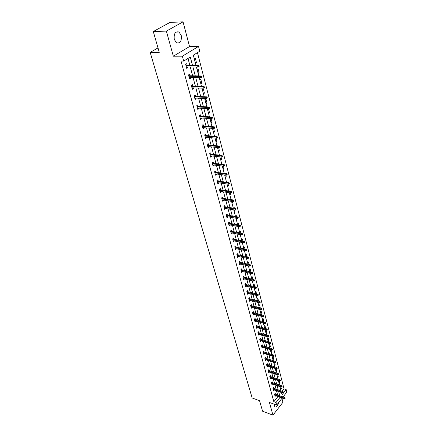 <?xml version="1.0" encoding="UTF-8"?>
<svg xmlns="http://www.w3.org/2000/svg" width="437" height="437" viewBox="0 0 437 437"><rect width="100%" height="100%" fill="white"/><g stroke="black" fill="none" stroke-linecap="round" stroke-linejoin="round"><path stroke-width="0.66" d="M274.267 404.22L274.37 405.88L274.933 406.836C276.55 407.295 277.79 405.875 278.659 402.57M181.235 35.435L178.995 32.005C175.275 31.191 173.708 33.66 174.287 39.417L176.499 42.788C180.219 43.618 181.797 41.165 181.235 35.435M282.073 391.301L284.034 388.815L286.169 389.553L286.819 392.104L283.05 396.938M158.003 47.928L150.181 52.402L252.16 397.965L259.545 400.674L262.588 411.239L272.95 415.15L282.936 402.264L281.92 398.386M150.181 52.402L159.27 52.336L153.283 31.535L170.015 22.407L183.054 21.85L166.371 31.109L173.336 56.209L182.366 56.187L198.529 46.426L199.758 51.238L193.334 55.166L195.973 65.26M173.336 56.209L189.538 46.551L183.054 21.85M189.538 46.551L198.529 46.426M284.034 388.815L197.458 52.642M153.283 31.535L166.371 31.109M194.323 58.962L195.355 58.323L196.415 62.382L195.388 63.021M197.071 69.472L198.092 68.822L199.13 72.81L198.114 73.465M199.775 79.802L200.78 79.146L201.801 83.068L200.802 83.735M202.429 89.967L203.423 89.295L204.429 93.157L203.44 93.829M205.04 99.964L206.024 99.286L207.012 103.083L206.035 103.766M207.608 109.796L208.58 109.108L209.552 112.844L208.586 113.533M210.137 119.47L211.098 118.777L212.054 122.453L211.098 123.152M212.628 128.991L213.349 128.451M213.573 132.613L214.518 131.903L213.622 128.473M215.075 138.36L215.457 138.07M216.004 141.921L216.938 141.211L216.14 138.13M218.402 151.087L219.325 150.366L218.609 147.63M220.761 160.111L221.668 159.379L221.046 156.976M223.083 168.993L223.984 168.256L223.438 166.175M225.366 177.739L226.257 176.996L225.798 175.226M227.617 186.348L228.496 185.605L228.114 184.135M229.512 191.133L229.862 190.832L229.955 191.198M229.835 194.831L230.703 194.083L230.397 192.903M231.484 199.725L232.047 199.234L232.205 199.835M232.02 203.189L232.877 202.429L232.648 201.539M233.44 208.181L234.199 207.504L234.418 208.345M234.166 211.421L235.024 210.656L234.86 210.039M235.477 216.424L236.324 215.654L236.603 216.719M236.286 219.527L237.04 218.413M237.575 224.46L238.416 223.689L238.749 224.968M238.378 227.519L239.186 226.656M239.645 232.375L240.476 231.599L240.863 233.096M240.432 235.39L241.12 234.745M241.683 240.181L242.508 239.4L242.95 241.098M242.459 243.152L242.945 242.693M243.693 247.872L244.507 247.085L245.004 248.986M244.458 250.8L244.753 250.516M245.676 255.454L246.479 254.662L247.025 256.754M247.632 262.927L248.424 262.134L249.019 264.412M249.554 270.295L250.341 269.498L250.985 271.961M251.455 277.561L252.231 276.758L252.919 279.401M253.323 284.722L254.099 283.919L254.749 286.71M255.17 291.79L255.935 290.982L256.432 293.888M256.994 298.755L257.748 297.947L258.442 300.601L258.103 300.967M258.791 305.632L259.54 304.818L260.223 307.435L259.753 307.943M260.561 312.411L261.304 311.597L261.976 314.176L261.392 314.826M262.309 319.097L263.047 318.283L263.708 320.829L263.014 321.61M264.035 325.702L264.762 324.882L265.417 327.395L264.691 328.214M265.734 332.213L266.455 331.388L267.105 333.873L266.384 334.693M267.417 338.637L268.132 337.812L268.766 340.265L268.056 341.089M269.072 344.984L269.782 344.154L270.41 346.574L269.705 347.399M270.711 351.244L271.41 350.414L272.033 352.801L271.333 353.626M272.322 357.422L273.021 356.592L273.633 358.946L272.939 359.777M273.917 363.524L274.605 362.688L275.212 365.015L274.523 365.845M275.49 369.544L276.118 368.784M276.091 371.838L276.774 371.008L276.2 368.812M277.047 375.492L277.555 374.864M277.637 377.759L278.314 376.923L277.801 374.946M278.582 381.364L278.981 380.867M279.167 383.599L279.833 382.763L279.374 380.998M280.095 387.16L280.39 386.789M280.674 389.372L281.335 388.531L280.931 386.974M192.46 65.233L190.292 57.029L183.687 61.071L181.016 61.065L273.841 401.761L277.943 396.55M277.632 395.021L276.501 390.782M276.086 389.214L274.939 384.91M274.518 383.331L273.354 378.955M272.934 377.377L271.748 372.93M271.328 371.341L270.121 366.823M269.7 365.234L268.476 360.634M268.05 359.039L266.805 354.363M266.379 352.763L265.112 348.01M264.685 346.41L263.396 341.576M262.97 339.964L261.659 335.048M261.233 333.436L259.9 328.438M259.469 326.816L258.114 321.73M257.683 320.108L256.306 314.935M255.869 313.307L254.471 308.047M254.034 306.413L252.608 301.06M252.171 299.421L250.723 293.97M250.286 292.331L248.811 286.787M248.369 285.142L246.867 279.5M246.43 277.85L244.9 272.104M244.458 270.454L242.901 264.603M242.459 262.948L240.874 256.994M240.432 255.334L238.821 249.276M238.378 247.61L236.734 241.442M236.291 239.771L234.614 233.489M234.172 231.812L232.468 225.416M232.02 223.739L230.288 217.222M229.835 215.539L228.07 208.902M227.622 207.22L225.82 200.457M225.372 198.769L223.536 191.881M223.088 190.188L221.22 183.169M220.767 181.475L218.861 174.325M218.407 172.62L216.468 165.333M216.015 163.629L214.037 156.2M213.584 154.496L211.568 146.925M211.109 145.215L209.055 137.497M208.596 135.781L206.504 127.91M206.046 126.195L203.91 118.17M203.451 116.45L201.271 108.267M200.812 106.541L198.589 98.194M198.13 96.468L195.863 87.952M195.405 86.226L193.088 77.54M192.63 75.809L190.27 66.943M189.805 65.211L188.003 58.432M187.145 65.189L186.73 63.66L185.638 64.332L186.741 68.429L187.828 67.751L187.604 66.916M189.98 75.754L189.571 74.241L188.494 74.929L189.576 78.96L190.652 78.267L190.439 77.48M192.766 86.138L192.367 84.652L191.302 85.346L192.367 89.306L193.427 88.607L193.23 87.864M195.508 96.353L195.115 94.884L194.061 95.588L195.11 99.483L196.158 98.773L195.967 98.074M198.201 106.399L197.814 104.946L196.776 105.661L197.808 109.49L198.84 108.769L198.666 108.114M200.856 116.275L200.468 114.844L199.441 115.57L200.457 119.334L201.479 118.607L201.315 117.99M203.462 125.993L203.085 124.578L202.069 125.315L203.068 129.019L204.079 128.281L203.926 127.708M206.029 135.552L205.658 134.159L204.653 134.902L205.636 138.545L206.635 137.802L206.488 137.262M208.553 144.964L208.187 143.582L207.193 144.336L208.159 147.919L209.148 147.165L209.012 146.668M211.038 154.217L210.672 152.857L209.694 153.616L210.645 157.145L211.623 156.386L211.497 155.922M213.485 163.329L213.125 161.985L212.158 162.75L213.092 166.229L214.059 165.459L213.944 165.033M215.894 172.298L215.534 170.971L214.578 171.741L215.501 175.166L216.452 174.39L216.348 173.997M218.265 181.126L217.91 179.815L216.965 180.596L217.872 183.966L218.817 183.179L218.719 182.819M220.598 189.822L220.248 188.522L219.314 189.308L220.204 192.63L221.051 191.51M222.892 198.382L222.548 197.098L221.625 197.89L222.504 201.157L223.345 200.07M225.159 206.81L224.815 205.543L223.902 206.34L224.771 209.558L225.607 208.493M227.387 215.113L227.049 213.862L226.142 214.665L227 217.834L227.835 216.79M229.583 223.291L229.25 222.056L228.354 222.865L229.196 225.984L230.031 224.968M231.741 231.348L231.413 230.124L230.528 230.944L231.359 234.013L232.194 233.019M233.877 239.285L233.549 238.078L232.675 238.897L233.489 241.929L234.319 240.956M235.975 247.107L235.652 245.916L234.789 246.741L235.592 249.724L236.422 248.773M238.045 254.82L237.728 253.635L236.87 254.465L237.662 257.409L238.487 256.475M240.082 262.413L239.771 261.25L238.919 262.08L239.7 264.98L240.525 264.068M242.093 269.902L241.781 268.75L240.94 269.585L241.71 272.442L242.535 271.557M244.075 277.287L243.77 276.146L242.934 276.982L243.693 279.8L244.518 278.932M246.026 284.563L245.725 283.433L244.9 284.279L245.649 287.054L246.468 286.208L245.348 285.935L255.508 288.447L255.29 287.606L245.119 285.093M247.954 291.741L247.653 290.621L246.839 291.468L247.577 294.21L248.374 293.374M249.855 298.815L249.554 297.712L248.751 298.558L249.478 301.262L250.254 300.438M251.728 305.796L251.433 304.698L250.636 305.556L251.351 308.216L252.105 307.408M253.575 312.679L253.285 311.592L252.493 312.45L253.198 315.077L253.935 314.279M255.394 319.463L255.11 318.393L254.323 319.256L255.022 321.845L255.738 321.058M257.196 326.16L256.907 325.101L256.131 325.964L256.825 328.52L257.519 327.745M258.966 332.77L258.688 331.721L257.917 332.584L258.595 335.108L259.272 334.343M260.714 339.287L260.436 338.249L259.676 339.112L260.348 341.603L261.004 340.849M262.446 345.716L262.167 344.689L261.413 345.558L262.074 348.016L262.719 347.273M264.145 352.064L263.872 351.048L263.129 351.916L263.779 354.341L264.407 353.609M265.827 358.329L265.559 357.324L264.817 358.193L265.461 360.585L266.073 359.864M267.488 364.513L267.22 363.513L266.488 364.387L267.122 366.747L267.717 366.037M269.126 370.614L268.859 369.626L268.132 370.5L268.76 372.832L269.345 372.127M270.743 376.639L270.481 375.662L269.76 376.536L270.383 378.835L270.945 378.142M272.338 382.583L272.076 381.616L271.366 382.495L271.978 384.768L272.53 384.079M273.917 388.455L273.655 387.499L272.95 388.378L273.557 390.618L274.097 389.941M275.474 394.256L275.217 393.305L274.518 394.185L275.113 396.397L275.643 395.731M282.176 398.058L276.681 405.099L269.427 402.45L272.95 415.15M276.681 405.099L275.987 402.543L280.09 397.309M273.841 401.761L275.987 402.543M183.687 61.071L182.366 56.187M281.499 392.535L282.084 394.764L286.169 389.553M196.426 67.003L198.759 75.934M199.217 77.677L201.501 86.422M201.954 88.159L204.199 96.735M204.653 98.472L206.848 106.874M207.302 108.611L209.454 116.848M209.907 118.58L212.016 126.654M212.469 128.385L214.54 136.3M214.988 138.026L217.02 145.794M217.468 147.515L219.456 155.135M219.909 156.85L221.859 164.323M222.307 166.038L224.225 173.369M224.673 175.079L226.552 182.273M227 183.977L228.841 191.035M229.288 192.739L231.097 199.665M231.539 201.364L233.314 208.159M233.762 209.858L235.505 216.528M235.947 218.221L237.657 224.771M238.099 226.459L239.776 232.888M240.219 234.571L241.869 240.885M242.306 242.562L243.928 248.762M244.365 250.439L245.955 256.524M246.392 258.196L247.954 264.177M248.391 265.843L249.926 271.716M250.363 273.376L251.87 279.15M252.302 280.805L253.782 286.475M254.214 288.125L255.672 293.697M256.104 295.346L257.53 300.82M257.961 302.464L259.365 307.839M259.797 309.478L261.179 314.766M261.605 316.399L262.959 321.594M263.385 323.222L264.724 328.329M265.144 329.957L266.461 334.977M266.881 336.594L268.171 341.532M268.591 343.149L269.864 347.999M270.285 349.611L271.53 354.38M271.951 355.986L273.174 360.678M273.595 362.278L274.802 366.894M275.217 368.489L276.403 373.029M276.818 374.618L277.987 379.081M278.402 380.671L279.549 385.057M279.959 386.641L281.089 390.957M279.778 395.78L278.659 391.541M278.243 389.968L277.102 385.653M276.687 384.074L275.529 379.693M275.108 378.109L273.933 373.657M273.513 372.067L272.317 367.539M271.896 365.949L270.678 361.344M270.257 359.744L269.023 355.062M268.597 353.462L267.34 348.699M266.914 347.093L265.636 342.253M265.21 340.642L263.91 335.714M263.484 334.097L262.162 329.088M261.73 327.471L260.386 322.375M259.955 320.747L258.589 315.569M258.158 313.935L256.765 308.664M256.333 307.025L254.913 301.661M254.481 300.022L253.039 294.565M252.608 292.921L251.138 287.366M250.701 285.716L249.21 280.062M248.773 278.407L247.255 272.655M246.812 270.995L245.266 265.139M244.829 263.478L243.251 257.513M242.814 255.847L241.208 249.778M240.771 248.107L239.137 241.923M238.695 240.252L237.029 233.953M236.586 232.276L234.893 225.863M234.451 224.181L232.724 217.653M232.276 215.965L230.523 209.312M230.075 207.624L228.283 200.851M227.835 199.152L226.016 192.253M225.563 190.554L223.706 183.518M223.258 181.814L221.362 174.647M220.914 172.943L218.986 165.639M218.533 163.93L216.566 156.484M216.113 154.769L214.108 147.176M213.655 145.461L211.612 137.726M211.158 136.005L209.072 128.112M208.618 126.391L206.493 118.345M206.035 116.619L203.866 108.414M203.413 106.683L201.2 98.314M200.741 96.582L198.485 88.045M198.027 86.308L195.727 77.595M195.268 75.863L192.919 66.97M186.555 67.735L187.828 67.751M195.219 62.376L196.415 62.382M197.939 72.793L199.13 72.81M189.385 78.239L190.652 78.267M200.616 83.035L201.801 83.068M192.165 88.564L193.427 88.607M203.249 93.114L204.429 93.157M194.902 98.713L196.158 98.773M205.838 103.023L207.012 103.083M197.59 108.698L198.84 108.769M208.389 112.773L209.552 112.844M200.239 118.52L201.479 118.607M210.896 122.365L212.054 122.453M202.839 128.183L204.079 128.281M213.365 131.81L214.518 131.903M205.401 137.688L206.635 137.802M215.791 141.102L216.938 141.211M207.925 147.045L209.148 147.165M218.183 150.246L219.325 150.366M210.405 156.249L211.623 156.386M220.538 159.254L221.668 159.379M212.846 165.312L214.059 165.459M222.854 168.119L223.984 168.256M215.25 174.232L216.452 174.39M225.131 176.848L226.257 176.996M217.615 183.01L218.817 183.179M227.382 185.446L228.496 185.605M219.948 191.657L221.138 191.838M229.594 193.913L230.703 194.083M222.242 200.173L223.427 200.365M231.774 202.255L232.877 202.429M224.498 208.558L225.678 208.76M233.921 210.47L235.024 210.656M226.727 216.823L227.901 217.025M236.035 218.566L237.133 218.762M228.917 224.957L230.086 225.175M238.121 226.541L239.208 226.743M231.08 232.976L232.238 233.2M233.205 240.874L234.363 241.104M235.303 248.658L236.455 248.899M237.367 256.328L238.515 256.579M239.405 263.888L240.547 264.145M241.415 271.339L242.551 271.606M243.393 278.686L244.523 278.959M253.76 286.388L254.809 286.645M255.596 293.407L256.639 293.669M257.404 300.328L258.442 300.601M259.19 307.162L260.223 307.435M260.949 313.897L261.976 314.176M262.686 320.545L263.708 320.829M264.401 327.1L265.417 327.395M266.089 333.573L267.105 333.873M267.761 339.964L268.766 340.265M269.411 346.268L270.41 346.574M271.033 352.49L272.033 352.801M272.639 358.63L273.633 358.946M274.223 364.693L275.212 365.015M275.791 370.68L276.774 371.008M277.337 376.596L278.314 376.923M278.861 382.43L279.833 382.763M280.368 388.198L281.335 388.531M198.529 65.949L198.709 66.637L199.146 66.364L198.966 65.67L197.579 65.774L197.901 67.019L186.331 66.905M185.998 65.676L197.579 65.774L198.36 65.282L185.867 65.179M198.966 65.67L198.36 65.282M197.901 67.019L198.709 66.637M201.31 76.661L201.484 77.338L201.916 77.059L201.741 76.377L200.365 76.48L200.681 77.704L189.172 77.453M188.844 76.24L200.365 76.48L201.135 75.978L188.708 75.727M201.741 76.377L201.135 75.978M200.681 77.704L201.484 77.338M204.041 87.187L204.216 87.853L204.636 87.569L204.467 86.903L203.101 87.007L203.413 88.214L191.969 87.821M191.646 86.635L203.101 87.007L203.866 86.499L191.504 86.1M204.467 86.903L203.866 86.499M203.413 88.214L204.216 87.853M206.723 97.533L206.898 98.194L207.313 97.904L207.143 97.249L205.794 97.358L206.1 98.538L194.711 98.019M194.399 96.85L205.794 97.358L206.548 96.839L194.252 96.298M207.143 97.249L206.548 96.839M206.1 98.538L206.898 98.194M209.367 107.71L209.531 108.354L209.946 108.065L209.776 107.42L208.438 107.529L208.744 108.693L197.415 108.043M197.103 106.896L208.438 107.529L209.186 107.005L196.95 106.328M209.776 107.42L209.186 107.005M208.744 108.693L209.531 108.354M211.961 117.717L212.125 118.351L212.535 118.056L212.371 117.422L211.044 117.531L211.339 118.678L200.075 117.908M199.769 116.777L211.044 117.531L211.776 117.001L199.611 116.193M212.371 117.422L211.776 117.001M211.339 118.678L212.125 118.351M214.512 127.555L214.676 128.183L215.08 127.883L214.917 127.254L213.6 127.369L213.895 128.494L202.686 127.609M202.386 126.495L213.6 127.369L214.327 126.834L202.227 125.9M214.917 127.254L214.327 126.834M213.895 128.494L214.676 128.183M217.025 137.234L217.184 137.852L217.582 137.546L217.424 136.934L216.118 137.049L216.408 138.158L205.259 137.152M204.964 136.06L216.118 137.049L216.839 136.502L204.8 135.448M217.424 136.934L216.839 136.502M216.408 138.158L217.184 137.852M219.494 146.756L219.653 147.362L220.046 147.056L219.887 146.45L218.598 146.57L218.877 147.657L207.788 146.548M207.499 145.472L218.598 146.57L219.303 146.018L207.329 144.838M219.887 146.45L219.303 146.018M218.877 147.657L219.653 147.362M221.925 156.124L222.078 156.719L222.466 156.408L222.313 155.812L221.925 156.124L221.035 155.933L221.313 157.009L210.279 155.791M209.995 154.731L221.035 155.933L221.734 155.381L209.82 154.086M222.313 155.812L221.734 155.381M221.313 157.009L222.078 156.719M224.318 165.339L224.471 165.929L224.853 165.618L224.7 165.028L223.433 165.153L223.706 166.207L212.732 164.886M212.448 163.842L223.433 165.153L224.121 164.591L212.273 163.187M224.7 165.028L224.121 164.591M223.706 166.207L224.471 165.929M226.672 174.412L226.819 174.991L227.202 174.674L227.049 174.101L226.672 174.412L225.792 174.221L226.06 175.259L215.146 173.839M214.867 172.812L225.792 174.221L226.475 173.658L214.687 172.145M227.049 174.101L226.475 173.658M226.06 175.259L226.819 174.991M228.988 183.343L229.135 183.911L229.507 183.595L229.359 183.027L228.988 183.343L228.114 183.152L228.376 184.174L217.517 182.655M217.249 181.645L228.114 183.152L228.791 182.579L217.063 180.962M229.359 183.027L228.791 182.579M228.376 184.174L229.135 183.911M231.266 192.133L231.413 192.69L231.785 192.367L231.637 191.81L231.266 192.133L230.397 191.936L230.66 192.941L219.86 191.335M219.587 190.341L230.397 191.936L231.069 191.362L219.401 189.647M231.637 191.81L231.069 191.362M230.66 192.941L231.413 192.69M233.511 200.785L233.653 201.337L234.019 201.009L233.877 200.463L233.511 200.785L232.648 200.588L232.905 201.577L222.16 199.878M221.898 198.901L232.648 200.588L233.314 200.009L221.706 198.196M233.877 200.463L233.314 200.009M232.905 201.577L233.653 201.337M235.723 209.307L235.86 209.847L236.084 208.979L235.723 209.307L234.866 209.11L235.117 210.082L224.427 208.296M224.17 207.329L234.866 209.11L235.521 208.525L223.973 206.614M236.084 208.979L235.521 208.525M235.117 210.082L235.86 209.847M237.897 217.692L238.034 218.227L238.258 217.369L237.897 217.692L237.051 217.5L237.296 218.456L226.661 216.588M226.404 215.638L237.051 217.5L237.695 216.91L226.208 214.906M238.258 217.369L237.695 216.91M237.296 218.456L238.034 218.227M240.039 225.956L240.175 226.481L240.399 225.629L240.039 225.956L239.197 225.76L239.443 226.705L228.862 224.749M228.611 223.815L239.197 225.76L239.837 225.17L228.409 223.078M240.399 225.629L239.837 225.17M239.443 226.705L240.175 226.481M242.153 234.095L242.289 234.614L242.502 233.762L242.153 234.095L241.317 233.899L241.557 234.827L231.031 232.795M230.78 231.872L241.317 233.899L241.951 233.303L230.578 231.124M242.502 233.762L241.951 233.303M241.557 234.827L242.289 234.614M244.234 242.114L244.365 242.622L244.578 241.781L244.234 242.114L243.398 241.912L243.638 242.83L233.167 240.721M232.921 239.815L243.398 241.912L244.026 241.317L232.719 239.055M244.578 241.781L244.026 241.317M243.638 242.83L244.365 242.622M246.282 250.013L246.413 250.516L246.626 249.674L246.282 250.013L245.452 249.811L245.692 250.712L235.27 248.533M235.03 247.637L245.452 249.811L246.075 249.21L234.822 246.872M246.626 249.674L246.075 249.21M245.692 250.712L246.413 250.516M248.298 257.792L248.429 258.289L248.642 257.459L248.298 257.792L247.479 257.595L247.708 258.486L237.346 256.229M237.105 255.345L247.479 257.595L248.09 256.989L236.898 254.569M248.642 257.459L248.09 256.989M247.708 258.486L248.429 258.289M250.292 265.461L250.417 265.947L250.625 265.122L250.292 265.461L249.472 265.259L249.702 266.138L239.389 263.811M239.154 262.943L249.472 265.259L250.079 264.653L238.941 262.162M250.625 265.122L250.079 264.653M249.702 266.138L250.417 265.947M252.247 273.021L252.373 273.502L252.586 272.677L252.247 273.021L251.439 272.819L251.663 273.682L241.404 271.29M241.169 270.432L251.439 272.819L252.04 272.207L240.956 269.64M252.586 272.677L252.04 272.207M251.663 273.682L252.373 273.502M254.181 280.467L254.307 280.942L254.514 280.128L254.181 280.467L253.378 280.264L253.597 281.117L243.387 278.664M243.158 277.817L253.378 280.264L253.973 279.653L242.945 277.014M254.514 280.128L253.973 279.653M253.597 281.117L254.307 280.942M256.087 287.808L256.208 288.278L256.415 287.464L256.087 287.808L255.29 287.606L255.874 286.989L244.906 284.285M256.415 287.464L255.874 286.989M255.508 288.447L256.208 288.278M257.967 295.046L258.087 295.51L258.289 294.702L257.967 295.046L257.169 294.844L257.388 295.674L247.276 293.09M247.052 292.271L257.169 294.844L257.754 294.227L246.85 291.457M258.289 294.702L257.754 294.227M257.388 295.674L258.087 295.51M259.818 302.186L259.933 302.639L260.255 302.295L260.135 301.836L259.818 302.186L259.026 301.978L259.239 302.797L249.183 300.159M248.964 299.35L259.026 301.978L259.605 301.361L248.773 298.537M260.135 301.836L259.605 301.361M259.239 302.797L259.933 302.639M261.643 309.221L261.758 309.669L261.96 308.872L261.643 309.221L260.856 309.014L261.064 309.822L251.057 307.124M250.843 306.326L260.856 309.014L261.43 308.391L250.674 305.512M261.96 308.872L261.43 308.391M261.064 309.822L261.758 309.669M263.44 316.159L263.555 316.601L263.757 315.809L263.44 316.159L262.664 315.956L262.866 316.749L252.908 313.995M252.695 313.209L262.664 315.956L263.227 315.328L252.542 312.395M263.757 315.809L263.227 315.328M262.866 316.749L263.555 316.601M265.215 323.003L265.33 323.435L265.641 323.09L265.527 322.653L265.215 323.003L264.44 322.796L264.647 323.582L254.738 320.774M254.525 319.999L264.44 322.796L265.002 322.167L254.389 319.185M265.527 322.653L265.002 322.167M264.647 323.582L265.33 323.435M266.969 329.749L267.078 330.181L267.275 329.4L266.969 329.749L266.199 329.547L266.401 330.317L256.535 327.46M256.328 326.696L266.199 329.547L266.75 328.914L256.208 325.876M267.275 329.4L266.75 328.914M266.401 330.317L267.078 330.181M268.695 336.408L268.804 336.834L269.001 336.058L268.695 336.408L267.93 336.2L268.127 336.965L258.316 334.059M258.109 333.3L267.93 336.2L268.476 335.572L258.005 332.486M269.001 336.058L268.476 335.572M268.127 336.965L268.804 336.834M270.399 342.974L270.508 343.395L270.7 342.624L270.399 342.974L269.64 342.772L269.831 343.52L260.07 340.565M259.868 339.822L269.64 342.772L270.181 342.138L259.775 339.003M270.7 342.624L270.181 342.138M269.831 343.52L270.508 343.395M272.082 349.453L272.185 349.868L272.486 349.513L272.377 349.103L272.082 349.453L271.322 349.25L271.519 349.993L261.801 346.989M261.599 346.251L271.322 349.25L271.863 348.611L261.523 345.438M272.377 349.103L271.863 348.611M271.519 349.993L272.185 349.868M273.737 355.849L273.841 356.253L274.141 355.898L274.032 355.494L273.737 355.849L272.988 355.642L273.18 356.373L263.506 353.325M263.309 352.599L272.988 355.642L273.518 355.002L263.243 351.785M274.032 355.494L273.518 355.002M273.18 356.373L273.841 356.253M275.376 362.158L275.479 362.557L275.665 361.803L275.376 362.158L274.627 361.951L274.813 362.672L265.193 359.58M264.997 358.864L274.627 361.951L275.157 361.312L264.942 358.045M275.665 361.803L275.157 361.312M274.813 362.672L275.479 362.557M276.987 368.38L277.091 368.779L277.282 368.025L276.987 368.38L276.25 368.173L276.43 368.888L266.854 365.753M266.663 365.042L276.25 368.173L276.768 367.533L266.619 364.229M277.282 368.025L276.768 367.533M276.43 368.888L277.091 368.779M278.582 374.525L278.686 374.919L278.872 374.17L278.582 374.525L277.845 374.318L278.03 375.022L268.498 371.843M268.307 371.15L277.845 374.318L278.364 373.679L268.274 370.33M278.872 374.17L278.364 373.679M278.03 375.022L278.686 374.919M280.155 380.589L280.254 380.977L280.543 380.616L280.439 380.234L280.155 380.589L279.423 380.381L279.604 381.075L270.115 377.863M269.929 377.169L279.423 380.381L279.937 379.742L269.908 376.355M280.439 380.234L279.937 379.742M279.604 381.075L280.254 380.977M281.707 386.576L281.805 386.958L282.089 386.598L281.991 386.215L281.707 386.576L280.98 386.368L281.16 387.051L271.716 383.801M271.535 383.118L280.98 386.368L281.488 385.724L271.519 382.304M281.991 386.215L281.488 385.724M281.16 387.051L281.805 386.958M283.242 392.486L283.34 392.858L283.618 392.502L283.52 392.126L283.242 392.486L282.515 392.279L282.695 392.956L273.294 389.662M273.114 388.99L282.515 392.279L283.023 391.634L273.114 388.176M283.52 392.126L283.023 391.634M282.695 392.956L283.34 392.858M284.755 398.32L284.853 398.691L285.132 398.331L285.033 397.96L284.755 398.32L284.034 398.112L284.208 398.779L274.857 395.452M274.676 394.786L284.034 398.112L284.536 397.468L274.682 393.977M285.033 397.96L284.536 397.468M284.208 398.779L284.853 398.691M178.995 32.005L175.996 32.098"/></g></svg>
